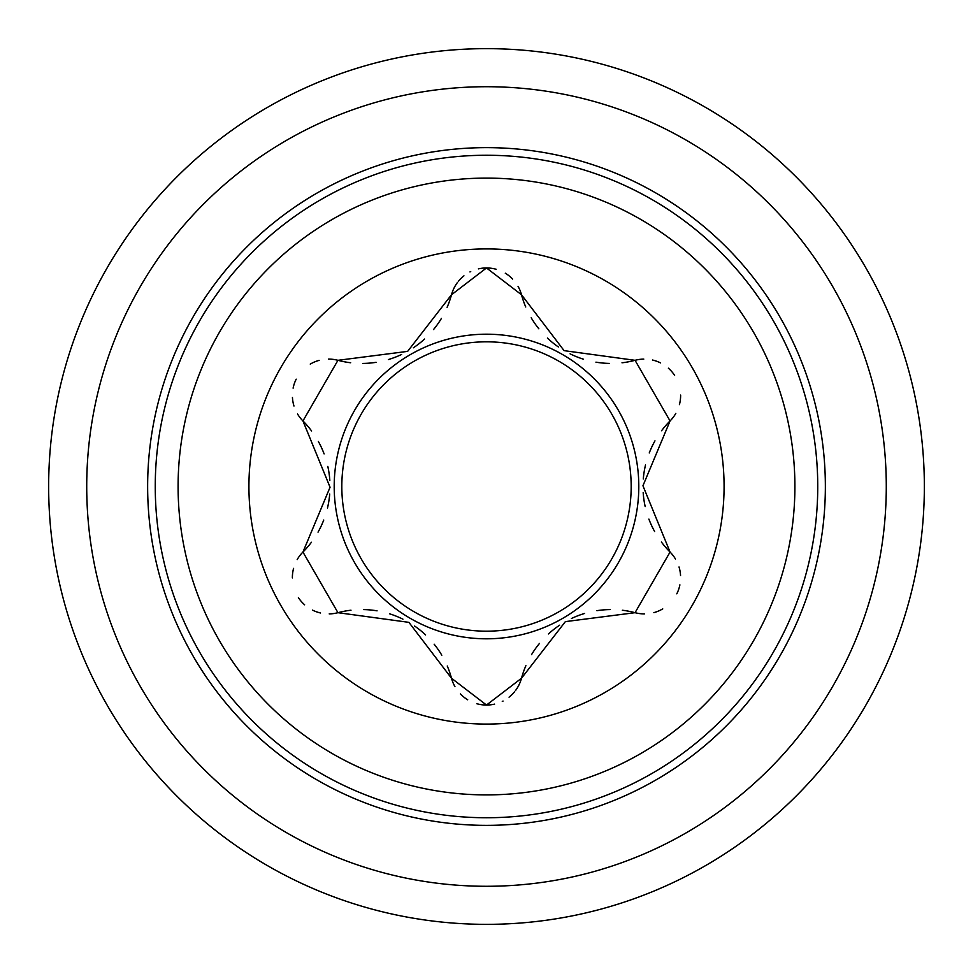 <?xml version="1.0" encoding="UTF-8"?>
<svg xmlns="http://www.w3.org/2000/svg" width="973" height="973" viewBox="0 0 973 973"><rect width="100%" height="100%" fill="white"/><g stroke="black" fill="none" stroke-linecap="round" stroke-linejoin="round"><path stroke-width="1.46" d="M486.5 248.918A237.582 237.582 0 0 1 724.082 486.5A237.582 237.582 0 0 1 486.5 724.082A237.582 237.582 0 0 1 248.918 486.5A237.582 237.582 0 0 1 486.5 248.918M447.252 666.006A92.897 92.897 0 0 1 451.496 678.242L486.5 705.048L521.504 678.242A92.897 92.897 0 0 1 525.882 665.702M622.331 610.241A92.897 92.897 0 0 1 635.053 612.686L565.362 621.625L521.504 678.242A36.269 36.269 0 0 1 518.755 685.357M644.454 613.902A36.269 36.269 0 0 1 635.053 612.686L670.056 552.056A92.897 92.897 0 0 1 661.385 541.997M661.579 430.735A92.897 92.897 0 0 1 670.056 420.944L642.946 485.77L670.056 552.056A36.269 36.269 0 0 1 675.469 559.013M675.809 413.416A36.269 36.269 0 0 1 670.056 420.944L635.053 360.314A92.897 92.897 0 0 1 622.002 362.795M525.748 306.994A92.897 92.897 0 0 1 521.504 294.758L564.085 350.645L635.053 360.314A36.269 36.269 0 0 1 643.785 359.098M518.05 286.342A36.269 36.269 0 0 1 521.504 294.758L486.5 267.952L451.496 294.758A92.897 92.897 0 0 1 447.118 307.298M486.5 794.905A308.405 308.405 0 0 0 794.905 486.5A308.405 308.405 0 0 0 486.5 178.095A308.405 308.405 0 0 0 178.095 486.5A308.405 308.405 0 0 0 486.5 794.905M350.669 362.759A92.897 92.897 0 0 1 337.947 360.314L407.638 351.375L451.496 294.758A36.269 36.269 0 0 1 454.245 287.643M328.546 359.098A36.269 36.269 0 0 1 337.947 360.314L302.944 420.944A92.897 92.897 0 0 1 311.615 431.003M311.421 542.265A92.897 92.897 0 0 1 302.944 552.056L330.054 487.23L302.944 420.944A36.269 36.269 0 0 1 297.531 413.987M297.191 559.584A36.269 36.269 0 0 1 302.944 552.056L337.947 612.686A92.897 92.897 0 0 1 350.998 610.205M454.95 686.658A36.269 36.269 0 0 1 451.496 678.242L408.915 622.355L337.947 612.686A36.269 36.269 0 0 1 329.215 613.902M512.613 279.056A36.269 36.269 0 0 0 505.279 273.194M496.157 269.266A36.269 36.269 0 0 0 478.388 268.876M470.713 271.576A36.269 36.269 0 0 0 469.947 271.954M463.951 275.821A36.269 36.269 0 0 0 458.417 281.27M457.565 282.352A36.269 36.269 0 0 0 454.586 286.999M609.536 363.416A92.897 92.897 0 0 1 595.926 362.163M583.228 359.122A92.897 92.897 0 0 1 570.069 353.831M558.38 346.96A92.897 92.897 0 0 1 547.385 338.045M538.835 328.789A92.897 92.897 0 0 1 531.197 317.77M679.422 404.622A36.269 36.269 0 0 0 680.626 395.062M674.605 375.359A36.269 36.269 0 0 0 668.378 368.183M660.582 362.929A36.269 36.269 0 0 0 652.433 360.01M654.61 531.501A92.897 92.897 0 0 1 648.894 519.108M645.184 506.58A92.897 92.897 0 0 1 643.177 492.545M643.287 478.984A92.897 92.897 0 0 1 645.513 464.997M649.246 452.968A92.897 92.897 0 0 1 654.975 440.842M653.868 612.637A36.269 36.269 0 0 0 662.747 608.891M676.807 593.834A36.269 36.269 0 0 0 679.896 584.846M680.553 575.481A36.269 36.269 0 0 0 679.02 566.967M531.586 654.586A92.897 92.897 0 0 1 539.468 643.433M548.444 633.958A92.897 92.897 0 0 1 559.609 625.213M571.406 618.524A92.897 92.897 0 0 1 584.627 613.452M596.911 610.679A92.897 92.897 0 0 1 610.278 609.572M460.387 693.944A36.269 36.269 0 0 0 467.721 699.806M476.843 703.734A36.269 36.269 0 0 0 494.612 704.124M502.287 701.424A36.269 36.269 0 0 0 503.053 701.047M509.049 697.179A36.269 36.269 0 0 0 514.583 691.73M515.435 690.648A36.269 36.269 0 0 0 518.414 686.001M363.464 609.585A92.897 92.897 0 0 1 377.074 610.837M389.772 613.878A92.897 92.897 0 0 1 402.931 619.169M414.62 626.04A92.897 92.897 0 0 1 425.615 634.955M434.165 644.211A92.897 92.897 0 0 1 441.803 655.23M293.578 568.378A36.269 36.269 0 0 0 292.374 577.938M298.395 597.641A36.269 36.269 0 0 0 304.622 604.817M312.418 610.071A36.269 36.269 0 0 0 320.567 612.99M318.39 441.499A92.897 92.897 0 0 1 324.106 453.892M327.816 466.42A92.897 92.897 0 0 1 329.823 480.455M329.713 494.016A92.897 92.897 0 0 1 327.487 508.003M323.754 520.032A92.897 92.897 0 0 1 318.025 532.158M319.132 360.363A36.269 36.269 0 0 0 310.253 364.109M296.193 379.166A36.269 36.269 0 0 0 293.104 388.154M292.447 397.519A36.269 36.269 0 0 0 293.98 406.033M441.414 318.414A92.897 92.897 0 0 1 433.532 329.567M424.556 339.042A92.897 92.897 0 0 1 413.391 347.787M401.594 354.476A92.897 92.897 0 0 1 388.373 359.548M376.089 362.321A92.897 92.897 0 0 1 362.722 363.428M334.201 486.5A152.299 152.299 0 0 0 486.5 638.799A152.299 152.299 0 0 0 638.799 486.5A152.299 152.299 0 0 0 486.5 334.201A152.299 152.299 0 0 0 334.201 486.5M486.5 817.746A331.246 331.246 0 0 0 817.746 486.5A331.246 331.246 0 0 0 486.5 155.254A331.246 331.246 0 0 0 155.254 486.5A331.246 331.246 0 0 0 486.5 817.746M631.185 486.5A144.685 144.685 0 0 0 486.5 341.815A144.685 144.685 0 0 0 341.815 486.5A144.685 144.685 0 0 0 486.5 631.185A144.685 144.685 0 0 0 631.185 486.5M825.359 486.5A338.859 338.859 0 0 1 486.5 825.359A338.859 338.859 0 0 1 147.641 486.5A338.859 338.859 0 0 1 486.5 147.641A338.859 338.859 0 0 1 825.359 486.5M924.35 486.5A437.85 437.85 0 0 0 486.5 48.65A437.85 437.85 0 0 0 48.65 486.5A437.85 437.85 0 0 0 486.5 924.35A437.85 437.85 0 0 0 924.35 486.5A437.85 437.85 0 0 0 486.5 48.65A437.85 437.85 0 0 0 48.65 486.5A437.85 437.85 0 0 0 486.5 924.35A437.85 437.85 0 0 0 924.35 486.5M86.719 486.5A399.781 399.781 0 0 0 486.5 886.281A399.781 399.781 0 0 0 886.281 486.5A399.781 399.781 0 0 0 486.5 86.719A399.781 399.781 0 0 0 86.719 486.5"/></g></svg>
